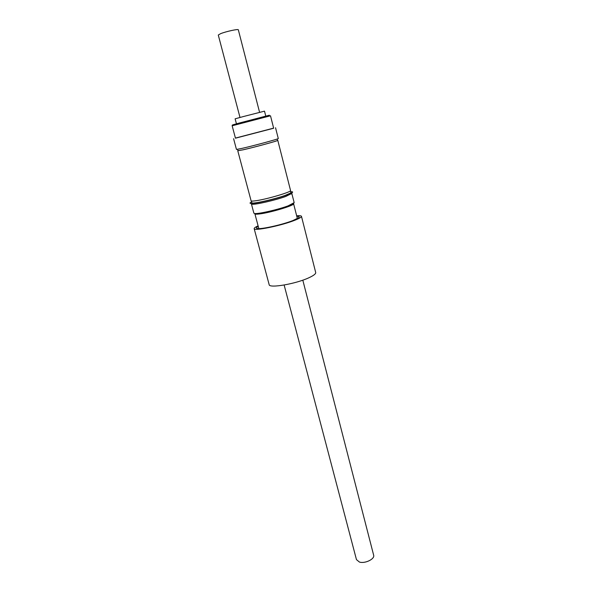 <?xml version="1.0" encoding="UTF-8"?>
<svg xmlns="http://www.w3.org/2000/svg" width="592" height="592" viewBox="0 0 592 592"><rect width="100%" height="100%" fill="white"/><g stroke="black" fill="none" stroke-linecap="round" stroke-linejoin="round"><path stroke-width="0.89" d="M239.997 117.453L218.285 35.032L220.624 33.663C226.011 31.465 238.539 28.749 238.324 29.807L259.585 112.347M251.4 203.848L253.857 213.15L254.575 213.497C257.823 214.237 278.025 209.657 288.171 205.846L294.172 202.649L291.782 193.332M293.632 203.448L293.218 204.151L287.86 206.615C278.329 209.908 269.005 212.291 259.873 213.742L255.426 213.993L254.723 213.586M251.408 203.944L252.051 204.233C255.108 204.869 275.495 200.185 285.766 196.455L291.826 193.414M251.6 201.902C249.868 202.767 249.572 203.285 250.697 203.441C253.894 204.099 275.421 199.141 286.254 195.219L292.196 192.629C293.099 191.941 292.589 191.645 290.665 191.727M290.776 192.185L290.753 192.962L285.203 195.382C275.117 199.03 255.093 203.641 252.118 203.026L251.718 202.353M251.889 202.982L251.356 200.991M293.699 203.655C295.119 205.187 271.069 212.506 259.91 213.89C256.662 214.319 254.952 214.289 254.767 213.801M258.238 226.381C256.195 227.52 255.899 228.231 257.342 228.519C261.102 229.474 282.317 224.753 292.899 220.557L298.627 217.76C299.752 216.813 299.145 216.332 296.807 216.332M258.097 225.855C255.367 227.091 254.057 228.024 254.168 228.653L269.16 284.648C269.042 288.541 296.118 283.879 309.179 277.626C313.745 275.495 315.921 273.793 315.699 272.52L301.469 216.332C301.254 215.732 299.656 215.555 296.666 215.806M254.168 228.653C253.694 231.294 281.015 225.744 294.55 220.357C299.271 218.507 301.58 217.168 301.469 216.332M237.94 150.649L242.794 149.88C253.99 147.393 278.921 140.6 277.789 140.356L277.574 140.326M277.789 140.356L290.561 190.52C291.937 191.801 267.51 199.067 256.255 200.688C252.984 201.184 251.267 201.221 251.097 200.799L237.769 150.782M237.592 149.325L237.962 150.731L242.942 149.835C254.027 147.371 278.714 140.652 277.596 140.408L277.241 138.994M232.153 125.785L235.461 138.195L273.667 128.242L270.5 115.795L232.153 125.785C232.893 125.053 230.103 125.482 237.052 123.691M235.431 138.077L273.637 128.124M233.588 138.683L236.452 149.428L241.684 148.459C253.376 145.839 279.461 138.75 278.284 138.535L275.539 127.761M236.445 123.809L235.12 118.814L243.416 116.543L264.506 111.155L265.793 116.165M284.138 285.026L356.465 559.632L359.411 562.045C364.998 563.895 375.039 558.996 373.641 555.155L302.808 280.164M290.938 192.822L290.428 190.816M237.259 123.565L263.64 116.691C270.973 114.804 271.284 114.737 264.565 116.506M293.218 204.151L293.713 203.3M291.405 193.984L292.196 192.629M297.369 218.574L293.639 203.907M258.837 228.608L254.937 213.993M252.051 204.233L250.697 203.441M255.426 213.993L254.575 213.497"/></g></svg>
